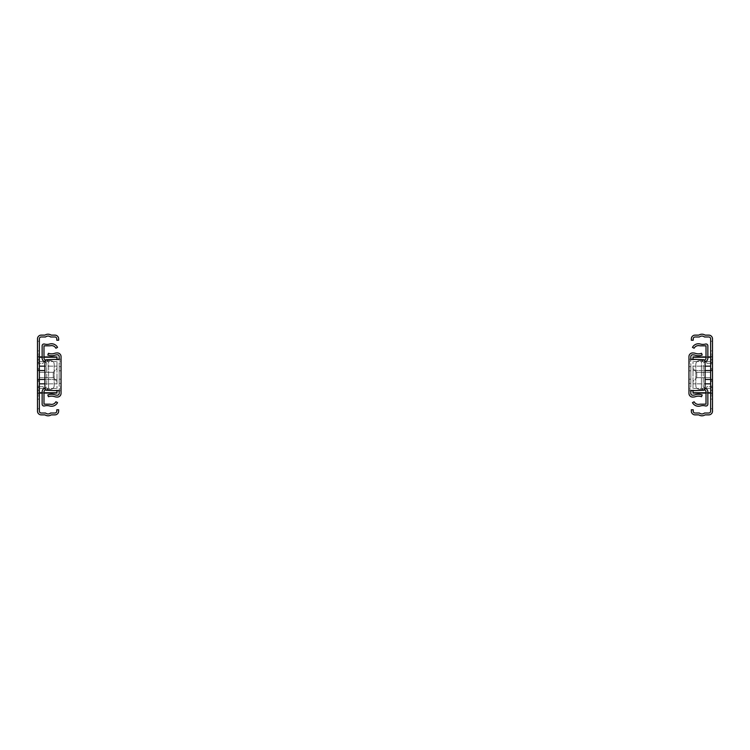 <?xml version="1.0" encoding="UTF-8"?>
<svg xmlns="http://www.w3.org/2000/svg" width="750" height="750" viewBox="0 0 750 750"><rect width="100%" height="100%" fill="white"/><g stroke="black" fill="none" stroke-linecap="round" stroke-linejoin="round"><path stroke-width="0.56" stroke-dasharray="3.75 2.81" d="M53.259 372.319L53.259 377.681L56.972 381.45L56.972 368.55L53.259 372.319L56.972 368.55L56.972 388.444L56.972 381.45L53.259 377.681L53.259 372.319L39.356 372.319L53.259 372.319M39.356 379.462L39.356 366.159L39.356 379.462L56.972 379.462L56.972 366.159L56.972 383.841L56.972 379.462L44.916 379.462M56.972 359.7L56.972 356.916M56.972 393.084L56.972 390.3M56.972 368.55L56.972 361.556L56.972 368.55M39.356 377.681L53.259 377.681L39.356 377.681L39.356 388.444L39.356 377.681M39.356 388.444L56.972 388.444L39.356 388.444M39.356 383.841L39.356 392.756L39.356 383.841L56.972 383.841L44.916 383.841M39.356 366.159L39.356 357.244L39.356 366.159L56.972 366.159L44.916 366.159M39.356 361.556L56.972 361.556L39.356 361.556L39.356 372.319L39.356 361.556M39.356 357.244L56.972 357.244M39.356 392.756L56.972 392.756M37.5 379.172L39.356 379.172L39.356 370.828L39.356 379.172L39.356 370.828L39.356 379.172L39.356 370.828L39.356 379.172L39.356 370.828L39.356 379.172L39.356 370.828L39.356 379.172L39.356 370.828L39.356 379.172L39.356 370.828L39.356 379.172L39.356 370.828L39.356 379.172L39.356 370.828L39.356 379.172L37.5 379.172L37.5 370.828L39.356 370.828L37.5 370.828L37.5 379.172L39.356 379.172L37.5 379.172L37.5 370.828L39.356 370.828L37.5 370.828L37.5 379.172L39.356 379.172L37.5 379.172L37.5 370.828L39.356 370.828L37.5 370.828L37.5 379.172L39.356 379.172L37.5 379.172L37.5 370.828L39.356 370.828L37.5 370.828L37.5 379.172L37.5 370.828L37.5 379.172L37.5 370.828L37.5 379.172L37.5 370.828L37.5 379.172L37.5 370.828L37.5 379.172L37.5 370.828L37.5 379.172L39.356 379.172L37.5 379.172M43.059 386.588A3.712 3.712 0 0 0 46.65 389.372A3.712 3.712 0 0 1 43.059 386.588L39.356 386.588L39.356 363.412L43.059 363.412A3.712 3.712 0 0 1 46.65 360.628A3.712 3.712 0 0 0 43.059 363.412L39.356 363.412L39.356 338.841A1.856 1.856 0 0 1 41.212 336.984L45.525 336.984A3.966 3.966 0 0 1 50.616 336.984L54.928 336.984A1.856 1.856 0 0 1 56.784 338.841L56.784 340.228L58.641 340.228L58.641 338.841A3.712 3.712 0 0 0 54.928 335.128L51.225 335.128A5.822 5.822 0 0 0 44.916 335.128L41.212 335.128A3.712 3.712 0 0 0 37.5 338.841L37.5 362.353L39.356 363.412L39.356 386.588L43.059 386.588M46.65 389.372L50.484 389.372A3.712 3.712 0 0 0 54.188 385.659A3.712 3.712 0 0 1 50.484 389.372L46.65 389.372M54.188 385.659L54.188 364.341A3.712 3.712 0 0 0 50.484 360.628A3.712 3.712 0 0 1 54.188 364.341L54.188 385.659M50.484 360.628L46.65 360.628L50.484 360.628M37.5 387.647L37.5 411.159A3.712 3.712 0 0 0 41.212 414.872L44.916 414.872A5.822 5.822 0 0 0 51.225 414.872L54.928 414.872A3.712 3.712 0 0 0 58.641 411.159L58.641 409.772L56.784 409.772L56.784 411.159A1.856 1.856 0 0 1 54.928 413.016L50.616 413.016A3.966 3.966 0 0 1 45.525 413.016L41.212 413.016A1.856 1.856 0 0 1 39.356 411.159L39.356 386.588L37.5 387.647L37.5 362.353M37.5 393.544L37.5 356.456L37.5 393.544L37.5 356.456L37.5 393.544L37.5 356.456L37.5 393.544L37.5 356.456L37.5 393.544L37.5 356.456L37.5 393.544L39.356 393.544L39.356 356.456L39.356 393.544L39.356 356.456L39.356 393.544L39.356 356.456L39.356 393.544L39.356 356.456L39.356 393.544L39.356 356.456L39.356 393.544L37.5 393.544M37.5 375L37.5 381.488L37.5 375M37.5 350.897L37.5 341.25L37.5 350.897L39.356 350.897L39.356 341.25L39.356 350.897L37.5 350.897M37.5 408.75L37.5 399.103L37.5 408.75L39.356 408.75L39.356 399.103L39.356 408.75L37.5 408.75M39.356 375L39.356 368.512L39.356 375M37.5 354.141L39.356 354.141L37.5 354.141M37.5 395.859L39.356 395.859L37.5 395.859M39.356 362.016L37.5 362.016L39.356 362.016M37.5 387.984L39.356 387.984L37.5 387.984M37.5 356.456L39.356 356.456L37.5 356.456M37.5 370.828L39.356 370.828L37.5 370.828M37.5 341.25L39.356 341.25L37.5 341.25M37.5 399.103L39.356 399.103L37.5 399.103M44.916 361.837L46.772 362.991L46.772 387.009L44.184 388.528A3.712 3.712 0 0 0 42.141 391.847L42.141 404.166A1.856 1.856 0 0 0 44.494 405.947A9.272 9.272 0 0 1 49.631 405.975A6.769 6.769 0 0 0 57.525 402.628L55.884 401.766A4.913 4.913 0 0 1 50.156 404.194L43.988 404.166L43.988 391.847A1.856 1.856 0 0 1 45.019 390.188L45.609 389.887M45.609 360.113L45.019 359.812A1.856 1.856 0 0 1 43.988 358.153L43.988 345.834L50.156 345.806A4.913 4.913 0 0 1 55.884 348.234L57.525 347.372A6.769 6.769 0 0 0 49.631 344.025A9.272 9.272 0 0 1 44.494 344.053A1.856 1.856 0 0 0 42.141 345.834L42.141 358.153A3.712 3.712 0 0 0 44.184 361.472L46.772 362.991L46.772 387.009L44.916 388.163M48.628 362.991A2.222 2.222 0 0 0 47.4 361.003A2.222 2.222 0 0 1 48.628 362.991L48.628 387.009L48.628 362.991M47.4 388.997A2.222 2.222 0 0 0 48.628 387.009A2.222 2.222 0 0 1 47.4 388.997M61.05 387.056L61.05 388.912L59.194 388.912L59.194 387.056L61.05 387.056L61.05 362.944L59.194 362.944L59.194 390.3L59.194 388.912L61.05 388.912L61.05 393.356A3.712 3.712 0 0 1 57.337 397.069A9.272 9.272 0 0 1 54.459 396.609A9.272 9.272 0 0 0 48.441 396.694L47.812 394.95A11.128 11.128 0 0 1 55.041 394.847A7.416 7.416 0 0 0 57.337 395.212A1.856 1.856 0 0 0 59.194 393.356L59.194 390.759L61.05 390.759M61.05 359.241L59.194 359.241L59.194 356.644A1.856 1.856 0 0 0 57.337 354.788A7.416 7.416 0 0 0 55.041 355.153A11.128 11.128 0 0 1 47.812 355.05L48.441 353.306A9.272 9.272 0 0 0 54.459 353.391A9.272 9.272 0 0 1 57.337 352.931A3.712 3.712 0 0 1 61.05 356.644L61.05 362.944M61.05 379.172L61.05 366.656L61.05 383.344L61.05 366.656L61.05 383.344L61.05 366.656L61.05 379.172L59.194 379.172L59.194 383.344L59.194 366.656L59.194 383.344L59.194 366.656L59.194 383.344L59.194 366.656L59.194 379.172L61.05 379.172L59.194 379.172M59.194 361.088L61.05 361.088L59.194 361.088M59.194 362.944L59.194 387.056M61.05 370.828L59.194 370.828M59.194 359.7L46.772 359.7A1.856 1.856 0 0 0 44.916 361.556L44.916 388.444A1.856 1.856 0 0 0 46.772 390.3L59.194 390.3M696.741 377.681L696.741 372.319L693.028 368.55L693.028 381.45L696.741 377.681L693.028 381.45L693.028 361.556L693.028 368.55L696.741 372.319L696.741 377.681L710.644 377.681L696.741 377.681M710.644 370.538L710.644 383.841L710.644 370.538L693.028 370.538L693.028 383.841L693.028 366.159L693.028 370.538L705.084 370.538M693.028 390.3L693.028 393.084M693.028 356.916L693.028 359.7M693.028 381.45L693.028 388.444L693.028 381.45M710.644 372.319L696.741 372.319L710.644 372.319L710.644 361.556L710.644 372.319M710.644 361.556L693.028 361.556L710.644 361.556M710.644 366.159L710.644 357.244L710.644 366.159L693.028 366.159L705.084 366.159M710.644 383.841L710.644 392.756L710.644 383.841L693.028 383.841L705.084 383.841M710.644 388.444L693.028 388.444L710.644 388.444L710.644 377.681L710.644 388.444M710.644 392.756L693.028 392.756M710.644 357.244L693.028 357.244M712.5 370.828L710.644 370.828L710.644 379.172L710.644 370.828L710.644 379.172L710.644 370.828L710.644 379.172L710.644 370.828L710.644 379.172L710.644 370.828L710.644 379.172L710.644 370.828L710.644 379.172L710.644 370.828L710.644 379.172L710.644 370.828L710.644 379.172L710.644 370.828L710.644 379.172L710.644 370.828L712.5 370.828L712.5 379.172L710.644 379.172L712.5 379.172L712.5 370.828L710.644 370.828L712.5 370.828L712.5 379.172L710.644 379.172L712.5 379.172L712.5 370.828L710.644 370.828L712.5 370.828L712.5 379.172L710.644 379.172L712.5 379.172L712.5 370.828L710.644 370.828L712.5 370.828L712.5 379.172L710.644 379.172L712.5 379.172L712.5 370.828L712.5 379.172L712.5 370.828L712.5 379.172L712.5 370.828L712.5 379.172L712.5 370.828L712.5 379.172L712.5 370.828L712.5 379.172L712.5 370.828L710.644 370.828L712.5 370.828M706.941 363.412A3.712 3.712 0 0 0 703.35 360.628A3.712 3.712 0 0 1 706.941 363.412L710.644 363.412L710.644 386.588L706.941 386.588A3.712 3.712 0 0 1 703.35 389.372A3.712 3.712 0 0 0 706.941 386.588L710.644 386.588L710.644 411.159A1.856 1.856 0 0 1 708.787 413.016L704.475 413.016A3.966 3.966 0 0 1 699.384 413.016L695.072 413.016A1.856 1.856 0 0 1 693.216 411.159L693.216 409.772L691.359 409.772L691.359 411.159A3.712 3.712 0 0 0 695.072 414.872L698.775 414.872A5.822 5.822 0 0 0 705.084 414.872L708.787 414.872A3.712 3.712 0 0 0 712.5 411.159L712.5 387.647L710.644 386.588L710.644 363.412L706.941 363.412M703.35 360.628L699.516 360.628A3.712 3.712 0 0 0 695.812 364.341A3.712 3.712 0 0 1 699.516 360.628L703.35 360.628M695.812 364.341L695.812 385.659A3.712 3.712 0 0 0 699.516 389.372A3.712 3.712 0 0 1 695.812 385.659L695.812 364.341M699.516 389.372L703.35 389.372L699.516 389.372M712.5 362.353L712.5 338.841A3.712 3.712 0 0 0 708.787 335.128L705.084 335.128A5.822 5.822 0 0 0 698.775 335.128L695.072 335.128A3.712 3.712 0 0 0 691.359 338.841L691.359 340.228L693.216 340.228L693.216 338.841A1.856 1.856 0 0 1 695.072 336.984L699.384 336.984A3.966 3.966 0 0 1 704.475 336.984L708.787 336.984A1.856 1.856 0 0 1 710.644 338.841L710.644 363.412L712.5 362.353L712.5 387.647M712.5 356.456L712.5 393.544L712.5 356.456L712.5 393.544L712.5 356.456L712.5 393.544L712.5 356.456L712.5 393.544L712.5 356.456L712.5 393.544L712.5 356.456L710.644 356.456L710.644 393.544L710.644 356.456L710.644 393.544L710.644 356.456L710.644 393.544L710.644 356.456L710.644 393.544L710.644 356.456L710.644 393.544L710.644 356.456L712.5 356.456M712.5 375L712.5 368.512L712.5 375M712.5 399.103L712.5 408.75L712.5 399.103L710.644 399.103L710.644 408.75L710.644 399.103L712.5 399.103M712.5 341.25L712.5 350.897L712.5 341.25L710.644 341.25L710.644 350.897L710.644 341.25L712.5 341.25M710.644 375L710.644 381.488L710.644 375M712.5 395.859L710.644 395.859L712.5 395.859M712.5 354.141L710.644 354.141L712.5 354.141M710.644 387.984L712.5 387.984L710.644 387.984M712.5 362.016L710.644 362.016L712.5 362.016M712.5 393.544L710.644 393.544L712.5 393.544M712.5 379.172L710.644 379.172L712.5 379.172M712.5 408.75L710.644 408.75L712.5 408.75M712.5 350.897L710.644 350.897L712.5 350.897M704.391 389.887L704.981 390.188A1.856 1.856 0 0 1 706.013 391.847L706.013 404.166L699.844 404.194A4.913 4.913 0 0 1 694.116 401.766L692.475 402.628A6.769 6.769 0 0 0 700.369 405.975A9.272 9.272 0 0 1 705.506 405.947A1.856 1.856 0 0 0 707.859 404.166L707.859 391.847A3.712 3.712 0 0 0 705.816 388.528L703.228 387.009L703.228 362.991L705.084 361.837M705.084 388.163L703.228 387.009L703.228 362.991L705.816 361.472A3.712 3.712 0 0 0 707.859 358.153L707.859 345.834A1.856 1.856 0 0 0 705.506 344.053A9.272 9.272 0 0 1 700.369 344.025A6.769 6.769 0 0 0 692.475 347.372L694.116 348.234A4.913 4.913 0 0 1 699.844 345.806L706.013 345.834L706.013 358.153A1.856 1.856 0 0 1 704.981 359.812L704.391 360.113M701.372 362.991A2.222 2.222 0 0 1 702.6 361.003A2.222 2.222 0 0 0 701.372 362.991L701.372 387.009L701.372 362.991M702.6 388.997A2.222 2.222 0 0 1 701.372 387.009A2.222 2.222 0 0 0 702.6 388.997M688.95 362.944L688.95 361.088L690.806 361.088L690.806 362.944L688.95 362.944L688.95 387.056L690.806 387.056L690.806 359.7L690.806 361.088L688.95 361.088L688.95 356.644A3.712 3.712 0 0 1 692.663 352.931A9.272 9.272 0 0 1 695.541 353.391A9.272 9.272 0 0 0 701.559 353.306L702.188 355.05A11.128 11.128 0 0 1 694.959 355.153A7.416 7.416 0 0 0 692.663 354.788A1.856 1.856 0 0 0 690.806 356.644L690.806 359.241L688.95 359.241M688.95 390.759L690.806 390.759L690.806 393.356A1.856 1.856 0 0 0 692.663 395.212A7.416 7.416 0 0 0 694.959 394.847A11.128 11.128 0 0 1 702.188 394.95L701.559 396.694A9.272 9.272 0 0 0 695.541 396.609A9.272 9.272 0 0 1 692.663 397.069A3.712 3.712 0 0 1 688.95 393.356L688.95 387.056M688.95 370.828L688.95 383.344L688.95 366.656L688.95 383.344L688.95 366.656L688.95 383.344L688.95 370.828L690.806 370.828L690.806 366.656L690.806 383.344L690.806 366.656L690.806 383.344L690.806 366.656L690.806 383.344L690.806 370.828L688.95 370.828L690.806 370.828M690.806 388.912L688.95 388.912L690.806 388.912M690.806 387.056L690.806 362.944M688.95 379.172L690.806 379.172M690.806 390.3L703.228 390.3A1.856 1.856 0 0 0 705.084 388.444L705.084 361.556A1.856 1.856 0 0 0 703.228 359.7L690.806 359.7M44.916 370.538L39.356 370.538M42.141 392.756L43.988 392.756M42.141 357.244L43.988 357.244M37.5 390.694L39.356 390.694M37.5 357.694L39.356 357.694M37.5 359.306L39.356 359.306M37.5 355.997L39.356 355.997M37.5 394.003L39.356 394.003M37.5 392.306L39.356 392.306M37.5 363.872L39.356 363.872M37.5 386.128L39.356 386.128M37.5 389.831L39.356 389.831M37.5 360.169L39.356 360.169M705.084 379.462L710.644 379.462M707.859 357.244L706.013 357.244M707.859 392.756L706.013 392.756M712.5 359.306L710.644 359.306M712.5 392.306L710.644 392.306M712.5 390.694L710.644 390.694M712.5 394.003L710.644 394.003M712.5 355.997L710.644 355.997M712.5 357.694L710.644 357.694M712.5 386.128L710.644 386.128M712.5 363.872L710.644 363.872M712.5 360.169L710.644 360.169M712.5 389.831L710.644 389.831M42.141 356.916L43.988 356.916M42.141 393.084L43.988 393.084M37.5 380.559L39.356 380.559M37.5 369.441L39.356 369.441M37.5 381.488L39.356 381.488L37.5 381.488M37.5 368.512L39.356 368.512L37.5 368.512M37.5 379.641L39.356 379.641M37.5 370.359L39.356 370.359M61.05 366.656L59.194 366.656M61.05 383.344L59.194 383.344M707.859 393.084L706.013 393.084M707.859 356.916L706.013 356.916M712.5 369.441L710.644 369.441M712.5 380.559L710.644 380.559M712.5 368.512L710.644 368.512L712.5 368.512M712.5 381.488L710.644 381.488L712.5 381.488M712.5 370.359L710.644 370.359M712.5 379.641L710.644 379.641M688.95 383.344L690.806 383.344M688.95 366.656L690.806 366.656"/><path stroke-width="1.12" d="M43.988 356.916L56.972 356.916L56.972 359.7M56.972 390.3L56.972 393.084L43.988 393.084M37.5 411.159L37.5 338.841A3.712 3.712 0 0 1 41.212 335.128L44.916 335.128A5.822 5.822 0 0 1 51.225 335.128L54.928 335.128A3.712 3.712 0 0 1 58.641 338.841L58.641 340.228L56.784 340.228L56.784 338.841A1.856 1.856 0 0 0 54.928 336.984L50.616 336.984A3.966 3.966 0 0 0 45.525 336.984L41.212 336.984A1.856 1.856 0 0 0 39.356 338.841L39.356 411.159A1.856 1.856 0 0 0 41.212 413.016L45.525 413.016A3.966 3.966 0 0 0 50.616 413.016L54.928 413.016A1.856 1.856 0 0 0 56.784 411.159L56.784 409.772L58.641 409.772L58.641 411.159A3.712 3.712 0 0 1 54.928 414.872L51.225 414.872A5.822 5.822 0 0 1 44.916 414.872L41.212 414.872A3.712 3.712 0 0 1 37.5 411.159M45.609 389.887L45.019 390.188A1.856 1.856 0 0 0 43.988 391.847L43.988 404.166L50.156 404.194A4.913 4.913 0 0 0 55.884 401.766L57.525 402.628A6.769 6.769 0 0 1 49.631 405.975A9.272 9.272 0 0 0 44.494 405.947A1.856 1.856 0 0 1 42.141 404.166L42.141 391.847A3.712 3.712 0 0 1 44.184 388.528L44.916 388.163M44.916 361.837L44.184 361.472A3.712 3.712 0 0 1 42.141 358.153L42.141 345.834A1.856 1.856 0 0 1 44.494 344.053A9.272 9.272 0 0 0 49.631 344.025A6.769 6.769 0 0 1 57.525 347.372L55.884 348.234A4.913 4.913 0 0 0 50.156 345.806L43.988 345.834L43.988 358.153A1.856 1.856 0 0 0 45.019 359.812L45.609 360.113M59.194 390.759L46.772 390.3A1.856 1.856 0 0 1 44.916 388.444L44.916 361.556A1.856 1.856 0 0 1 46.772 359.7L59.194 359.241M59.194 390.3L59.194 393.356A1.856 1.856 0 0 1 57.337 395.212A7.416 7.416 0 0 1 55.041 394.847A11.128 11.128 0 0 0 47.812 394.95L48.441 396.694A9.272 9.272 0 0 1 54.459 396.609A9.272 9.272 0 0 0 57.337 397.069A3.712 3.712 0 0 0 61.05 393.356L61.05 356.644A3.712 3.712 0 0 0 57.337 352.931A9.272 9.272 0 0 0 54.459 353.391A9.272 9.272 0 0 1 48.441 353.306L47.812 355.05A11.128 11.128 0 0 0 55.041 355.153A7.416 7.416 0 0 1 57.337 354.788A1.856 1.856 0 0 1 59.194 356.644L59.194 359.7M706.013 393.084L693.028 393.084L693.028 390.3M693.028 359.7L693.028 356.916L706.013 356.916M712.5 338.841L712.5 411.159A3.712 3.712 0 0 1 708.787 414.872L705.084 414.872A5.822 5.822 0 0 1 698.775 414.872L695.072 414.872A3.712 3.712 0 0 1 691.359 411.159L691.359 409.772L693.216 409.772L693.216 411.159A1.856 1.856 0 0 0 695.072 413.016L699.384 413.016A3.966 3.966 0 0 0 704.475 413.016L708.787 413.016A1.856 1.856 0 0 0 710.644 411.159L710.644 338.841A1.856 1.856 0 0 0 708.787 336.984L704.475 336.984A3.966 3.966 0 0 0 699.384 336.984L695.072 336.984A1.856 1.856 0 0 0 693.216 338.841L693.216 340.228L691.359 340.228L691.359 338.841A3.712 3.712 0 0 1 695.072 335.128L698.775 335.128A5.822 5.822 0 0 1 705.084 335.128L708.787 335.128A3.712 3.712 0 0 1 712.5 338.841M705.084 388.163L705.816 388.528A3.712 3.712 0 0 1 707.859 391.847L707.859 404.166A1.856 1.856 0 0 1 705.506 405.947A9.272 9.272 0 0 0 700.369 405.975A6.769 6.769 0 0 1 692.475 402.628L694.116 401.766A4.913 4.913 0 0 0 699.844 404.194L706.013 404.166L706.013 391.847A1.856 1.856 0 0 0 704.981 390.188L704.391 389.887M704.391 360.113L704.981 359.812A1.856 1.856 0 0 0 706.013 358.153L706.013 345.834L699.844 345.806A4.913 4.913 0 0 0 694.116 348.234L692.475 347.372A6.769 6.769 0 0 1 700.369 344.025A9.272 9.272 0 0 0 705.506 344.053A1.856 1.856 0 0 1 707.859 345.834L707.859 358.153A3.712 3.712 0 0 1 705.816 361.472L705.084 361.837M690.806 359.241L703.228 359.7A1.856 1.856 0 0 1 705.084 361.556L705.084 388.444A1.856 1.856 0 0 1 703.228 390.3L690.806 390.759M690.806 359.7L690.806 356.644A1.856 1.856 0 0 1 692.663 354.788A7.416 7.416 0 0 1 694.959 355.153A11.128 11.128 0 0 0 702.188 355.05L701.559 353.306A9.272 9.272 0 0 1 695.541 353.391A9.272 9.272 0 0 0 692.663 352.931A3.712 3.712 0 0 0 688.95 356.644L688.95 393.356A3.712 3.712 0 0 0 692.663 397.069A9.272 9.272 0 0 0 695.541 396.609A9.272 9.272 0 0 1 701.559 396.694L702.188 394.95A11.128 11.128 0 0 0 694.959 394.847A7.416 7.416 0 0 1 692.663 395.212A1.856 1.856 0 0 1 690.806 393.356L690.806 390.3M44.916 366.159L39.356 366.159M39.356 370.538L44.916 370.538M44.916 379.462L39.356 379.462M39.356 383.841L44.916 383.841M39.356 392.756L42.141 392.756M43.988 392.756L56.972 392.756M39.356 357.244L42.141 357.244M43.988 357.244L56.972 357.244M705.084 383.841L710.644 383.841M710.644 379.462L705.084 379.462M705.084 370.538L710.644 370.538M710.644 366.159L705.084 366.159M710.644 357.244L707.859 357.244M706.013 357.244L693.028 357.244M710.644 392.756L707.859 392.756M706.013 392.756L693.028 392.756M39.356 356.916L42.141 356.916M39.356 393.084L42.141 393.084M710.644 393.084L707.859 393.084M710.644 356.916L707.859 356.916"/></g></svg>
